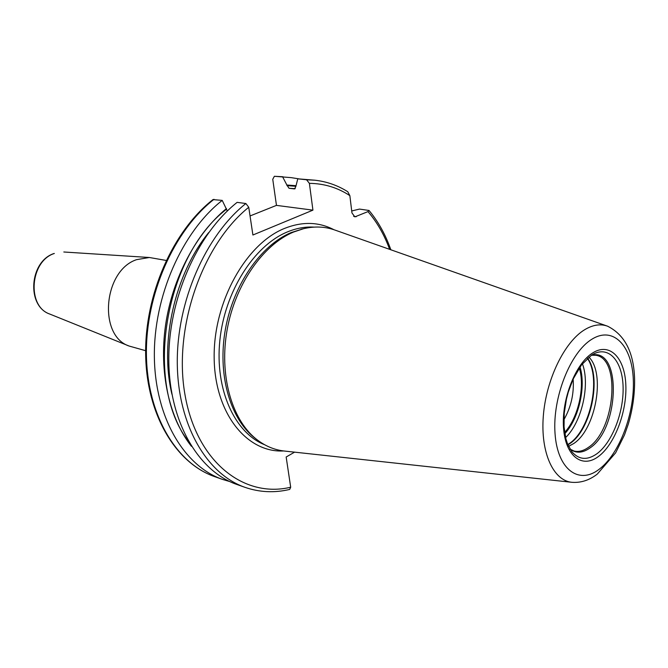 <?xml version="1.0" encoding="UTF-8"?>
<svg xmlns="http://www.w3.org/2000/svg" width="668" height="668" viewBox="0 0 668 668"><rect width="100%" height="100%" fill="white"/><g stroke="black" fill="none" stroke-linecap="round" stroke-linejoin="round"><path stroke-width="1" d="M571.499 482.263L285.011 451.109C274.423 450.057 264.67 445.923 255.752 438.701C231.404 418.911 219.02 374.531 227.187 329.466C235.303 284.401 262.967 244.822 293.477 232.072L303.514 228.715C314.678 226.06 325.266 226.544 335.261 230.176L607.045 326.009M303.305 228.757L291.123 232.589C260.871 245.223 233.474 284.393 225.442 328.99C217.367 373.579 229.642 417.525 253.79 437.156L255.752 438.701M255.585 438.567L253.79 437.156M290.689 487.214C244.446 498.47 197.102 462.565 185.153 395.681C172.878 329.032 201.803 244.897 248.746 207.272L245.874 203.523C205.51 235.695 176.602 301.669 177.287 363.434C177.905 425.274 206.955 474.238 245.114 487.381C259.668 492.358 274.531 493.042 289.695 489.427L290.689 487.214L286.163 457.012L294.58 452.152M274.381 176.285L291.206 177.638L274.381 176.285L272.753 179.274L276.46 205.377L250.049 215.956M351.719 210.963L359.518 209.084L369.045 210.47L367.968 211.606L354.875 216.875L351.952 212.925L349.857 195.641L347.769 191.724C337.724 185.403 326.794 181.571 314.979 180.218L306.579 179.784L309.393 183.349L312.925 210.144L252.905 235.011L248.746 207.272M306.579 179.784L297.786 178.824L295.799 186.648L294.504 188.91L289.027 188.276L286.881 185.019L295.815 185.679M245.114 487.381L236.781 484.442C198.596 471.282 169.505 422.568 168.812 361.137C168.035 299.773 196.826 234.293 237.123 202.362L245.874 203.523M227.312 211.013L222.219 200.392L212.958 199.598M191.424 446.299C169.28 418.352 158.817 372.235 165.564 325.149C172.419 278.072 196.116 233.499 226.452 208.55M229.8 481.578L222.569 479.424C184.368 466.256 155.21 417.959 154.366 357.221C153.456 296.559 182.038 231.905 222.219 200.392M276.46 205.377L312.925 210.144M282.806 177.195L286.881 185.019M297.786 178.824L314.979 180.218M291.206 177.638L298.663 178.824M145.632 350.692L129.216 346.074C98.029 335.979 103.231 270.699 136.531 259.668L149.365 257.497L166.165 260.436M568.577 446.366L573.687 443.56C595.806 429.29 605.734 373.379 588.884 357.104M564.644 432.446C578.171 417.951 585.243 386.872 579.306 367.959M563.892 419.754C571.073 407.129 574.163 393.569 573.144 379.073M564.702 432.856C578.404 418.21 585.56 386.739 579.54 367.609M599.079 469.337C619.47 454.115 634.876 413.116 633.306 379.482C632.028 345.682 613.282 325.725 591.823 339.269C570.33 352.278 552.336 397.694 555.033 433.49C557.421 469.495 578.747 485.043 599.079 469.337M598.369 456.536C582.078 468.894 565.312 456.127 563.516 427.637C561.471 399.322 575.565 363.534 592.583 352.988C609.583 342.008 624.722 357.564 625.816 384.651C627.143 411.597 614.685 444.579 598.369 456.536M597.267 474.121L615.629 452.846L624.488 434.943L628.254 424.238C632.688 409.242 634.809 394.337 634.6 379.533C633.949 352.671 624.947 334.893 607.596 326.201C600.474 323.629 592.817 324.807 584.625 329.741C564.385 341.966 546.023 379.766 543.301 416.264C540.445 452.812 553.463 480.826 572.084 482.321C580.859 482.931 589.118 480.3 596.85 474.43M264.511 444.679C234.702 432.872 214.82 389.594 219.83 340.596C224.69 291.624 253.982 245.699 287.207 232.005C296.291 228.222 305.218 226.586 313.993 227.112M333.933 229.717C318.728 221.793 302.22 221.375 284.401 228.464C245.882 243.954 213.393 301.944 214.161 357.58C214.587 413.308 246.818 452.954 283.608 450.958M353.589 216.307L356.261 216.666M389.628 249.348C384.284 234.769 377.069 222.185 367.968 211.606M349.857 195.641C337.649 187.616 324.155 183.525 309.393 183.349M171.918 394.22C159.343 342.266 174.874 273.964 208.692 232.556M188.56 441.506C143.754 384.668 164.052 256.587 226.552 209.184M295.749 186.28L286.964 185.629M222.569 479.424L214.737 476.66C176.527 463.483 147.336 415.421 146.417 355.067C145.432 294.788 173.889 230.585 214.002 199.306M295.231 188.66L289.027 188.276M282.956 176.744L274.548 176.294M49.708 314.035C26.194 305.927 29.467 261.33 54.008 253.514L54.333 253.473C29.96 261.096 26.662 306.378 49.708 314.035L129.216 346.074M591.706 355.059L594.077 353.714C609.742 346.066 622.718 362.165 623.11 387.549C623.687 412.841 611.955 442.775 596.875 453.781C587.23 460.528 578.872 459.826 571.8 451.668L567.499 443.828L565.896 438.767L564.059 426.844L564.235 413.283L566.447 399.088L568.276 392.083L573.227 378.906L581.461 364.937L591.547 355.159M570.096 449.205C576.066 453.497 582.655 453.113 589.869 448.036C619.745 428.772 621.9 347.118 591.472 355.209M591.364 355.276L595.764 355.267C621.156 358.449 615.078 430.184 588.5 447.318C583.49 450.9 578.655 452.127 573.987 451L570.029 449.088M587.631 358.173C601.935 377.787 591.021 429.866 569.771 443.661L567.909 444.863M567.792 444.571L569.261 443.594C590.387 429.883 601.384 378.313 587.397 358.382M565.604 437.59C581.811 422.134 590.328 384.684 582.404 363.734M564.827 433.649C578.847 418.702 586.178 386.496 579.999 366.949M301.076 229.266L303.514 228.715M369.07 210.512C378.305 221.626 385.561 234.719 390.838 249.774M214.737 476.66C175.859 463.191 146.643 414.895 145.657 354.842C144.605 294.822 172.812 230.969 213.025 199.548M63.819 251.995L149.365 257.497"/></g></svg>
